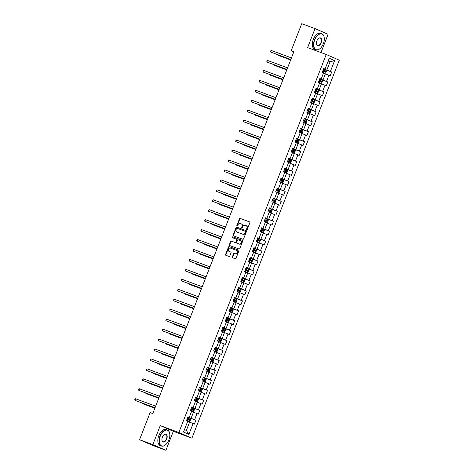 <?xml version="1.0" encoding="UTF-8"?>
<svg xmlns="http://www.w3.org/2000/svg" width="474" height="474" viewBox="0 0 474 474"><rect width="100%" height="100%" fill="white"/><g stroke="black" fill="none" stroke-linecap="round" stroke-linejoin="round"><path stroke-width="0.71" d="M246.758 229.671A0.468 0.391 -66.5 0 0 247.292 229.369L249.887 222.715A0.67 0.557 -66.5 0 0 249.632 221.903L240.217 218.425A0.67 0.557 -66.5 0 0 239.453 218.858L236.858 225.511A0.468 0.391 -66.5 0 0 237.587 225.784L237.924 224.919A2.151 1.778 -66.5 0 1 240.371 223.532L241.159 223.823A2.151 1.778 -66.5 0 1 241.236 223.852A2.151 1.778 -66.5 0 1 242.048 226.442L241.71 227.307A0.468 0.391 -66.5 0 0 242.439 227.573L242.777 226.714A2.151 1.778 -66.5 0 1 245.224 225.328L246.012 225.618A2.151 1.778 -66.5 0 1 246.089 225.648A2.151 1.778 -66.5 0 1 246.901 228.237L246.563 229.096A0.468 0.391 -66.5 0 0 246.758 229.671M232.331 256.949A0.67 0.557 -66.5 0 0 232.61 257.767L235.246 258.739A0.67 0.557 -66.5 0 0 236.011 258.306L238.89 250.918A0.67 0.557 -66.5 0 0 238.612 250.1L229.22 246.634A0.67 0.557 -66.5 0 0 228.456 247.067L225.571 254.455A0.67 0.557 -66.5 0 0 225.849 255.273L229.031 256.446A0.67 0.557 -66.5 0 0 229.801 256.013L231.034 252.855A0.67 0.557 -66.5 0 0 230.755 252.032L229.179 251.451A1.795 1.487 -66.5 0 1 229.114 251.427A1.795 1.487 -66.5 0 1 228.45 249.223A1.795 1.487 -66.5 0 1 230.483 248.103L236.668 250.385A1.795 1.487 -66.5 0 1 236.733 250.414A1.795 1.487 -66.5 0 1 237.391 252.612A1.795 1.487 -66.5 0 1 235.359 253.732L234.328 253.353A0.67 0.557 -66.5 0 0 233.564 253.786L232.331 256.949L232.681 257.104A0.67 0.557 -66.5 0 0 232.835 257.85M160.253 425.605L152.841 444.612L139.552 439.706L152.61 445.394L165.9 450.3L173.312 431.293L191.917 438.166L178.858 432.478L160.253 425.605L173.312 431.293M320.975 52.549L328.091 34.294L315.032 28.606L307.626 47.619L326.231 54.486L178.858 432.478M315.032 28.606L301.742 23.7L291.172 50.807L293.773 51.939M139.552 439.706L150.122 412.593L152.776 413.577L293.833 51.79L291.172 50.807M242.836 239.269A0.67 0.557 -66.5 0 0 243.6 238.837L246.48 231.448A0.67 0.557 -66.5 0 0 246.225 230.642L236.81 227.159A0.67 0.557 -66.5 0 0 236.046 227.597L233.167 234.98A0.67 0.557 -66.5 0 0 233.445 235.803L242.836 239.269M242.688 241.183L239.803 248.572A0.67 0.557 -66.5 0 1 239.038 249.004L229.647 245.538A0.67 0.557 -66.5 0 1 229.369 244.72L230.601 241.556A0.67 0.557 -66.5 0 1 231.365 241.124L235.175 242.528A0.67 0.557 -66.5 0 0 235.945 242.096L236.763 239.998A0.67 0.557 -66.5 0 0 236.485 239.18L232.515 237.717A0.468 0.391 -66.5 0 1 232.858 236.84L242.41 240.365A0.67 0.557 -66.5 0 0 242.41 240.365A0.67 0.557 -66.5 0 1 242.688 241.183M191.917 438.166L339.289 60.174L326.231 54.486M195.898 420.272L194.613 419.715L197 413.589L198.286 414.152L199.779 410.324L198.488 409.761L200.875 403.641L202.167 404.198L203.66 400.376L202.368 399.813L204.756 393.687L206.048 394.25L207.535 390.422L206.249 389.859L208.637 383.739L209.923 384.301L211.416 380.474L210.13 379.911L212.518 373.79L213.804 374.347L215.297 370.52L214.011 369.963L216.393 363.836L217.684 364.399L219.178 360.572L217.886 360.009L220.274 353.888L221.565 354.451L223.053 350.624L221.767 350.061L224.155 343.934L225.44 344.497L226.933 340.67L225.648 340.107L228.035 333.986L229.321 334.549L230.814 330.722L229.529 330.159L231.916 324.038L233.202 324.595L234.695 320.768L233.404 320.211L235.791 314.084L237.083 314.647L238.576 310.82L237.284 310.257L239.672 304.136L240.964 304.699L242.451 300.872L241.165 300.309L243.553 294.182L244.839 294.745L246.332 290.918L245.046 290.361L247.434 284.234L248.72 284.797L250.213 280.969L248.921 280.407L251.309 274.286L252.601 274.843L254.094 271.015L252.802 270.458L255.19 264.332L256.481 264.895L257.969 261.067L256.683 260.504L259.071 254.384L260.356 254.947L261.849 251.119L260.564 250.556L262.952 244.43L264.237 244.993L265.73 241.165L264.445 240.608L266.826 234.482L268.118 235.045L269.611 231.217L268.32 230.654L270.707 224.534L271.999 225.091L273.486 221.263L272.2 220.706L274.588 214.58L275.874 215.143L277.367 211.315L276.081 210.752L278.469 204.632L279.755 205.195L281.248 201.367L279.962 200.804L282.35 194.678L283.636 195.241L285.129 191.413L283.837 190.856L286.225 184.73L287.517 185.293L289.01 181.465L287.718 180.902L290.106 174.782L291.397 175.339L292.885 171.511L291.599 170.954L293.987 164.828L295.272 165.39L296.765 161.563L295.48 161L297.868 154.88L299.153 155.442L300.646 151.615L299.355 151.052L301.742 144.925L303.034 145.488L304.527 141.661L303.236 141.104L305.623 134.977L306.915 135.54L308.402 131.713L307.116 131.15L309.504 125.029L310.79 125.586L312.283 121.759L310.997 121.202L313.385 115.075L314.671 115.638L316.164 111.811L314.878 111.248L317.26 105.127L318.552 105.69L320.045 101.863L318.753 101.3L321.141 95.173L322.433 95.736L323.926 91.909L322.634 91.352L325.022 85.225L326.308 85.788L327.801 81.961L326.515 81.398L328.903 75.277L330.188 75.834L331.681 72.007L330.396 71.45L334.62 60.607L329.258 58.266L325.028 69.109L323.742 68.552L322.249 72.38L323.535 72.937L321.147 79.063L319.861 78.5L318.368 82.328L319.66 82.891L317.272 89.011L315.98 88.454L314.487 92.276L315.779 92.839L313.391 98.965L312.105 98.402L310.612 102.23L311.898 102.793L309.51 108.913L308.224 108.35L306.731 112.178L308.017 112.741L305.629 118.861L304.344 118.304L302.85 122.132L304.142 122.689L301.754 128.815L300.463 128.253L298.97 132.08L300.261 132.643L297.873 138.763L296.582 138.207L295.095 142.028L296.38 142.591L293.993 148.718L292.707 148.155L291.214 151.982L292.499 152.545L290.112 158.666L288.826 158.103L287.333 161.93L288.619 162.493L286.237 168.614L284.945 168.057L283.452 171.884L284.744 172.441L282.356 178.568L281.064 178.005L279.577 181.832L280.863 182.395L278.475 188.516L277.189 187.959L275.696 191.78L276.982 192.343L274.594 198.47L273.308 197.907L271.815 201.734L273.101 202.297L270.713 208.418L269.428 207.855L267.934 211.682L269.226 212.245L266.838 218.366L265.547 217.809L264.054 221.636L265.345 222.193L262.957 228.32L261.666 227.757L260.179 231.585L261.464 232.147L259.077 238.268L257.791 237.711L256.298 241.533L257.583 242.096L255.196 248.222L253.91 247.659L252.417 251.487L253.709 252.049L251.321 258.17L250.029 257.607L248.536 261.435L249.828 261.998L247.44 268.118L246.148 267.561L244.661 271.389L245.947 271.946L243.559 278.072L242.273 277.509L240.78 281.337L242.066 281.9L239.678 288.02L238.392 287.463L236.899 291.285L238.185 291.848L235.803 297.974L234.512 297.411L233.018 301.239L234.31 301.802L231.922 307.922L230.631 307.359L229.143 311.187L230.429 311.75L228.041 317.87L226.756 317.313L225.263 321.141L226.548 321.698L224.161 327.824L222.875 327.261L221.382 331.089L222.667 331.652L220.28 337.772L218.994 337.21L217.501 341.037L218.792 341.6L216.405 347.726L215.113 347.164L213.62 350.991L214.912 351.554L212.524 357.674L211.232 357.112L209.745 360.939L211.031 361.502L208.643 367.623L207.357 367.066L205.864 370.893L207.15 371.45L204.762 377.577L203.476 377.014L201.983 380.841L203.275 381.404L200.887 387.525L199.595 386.962L198.102 390.789L199.394 391.352L197.006 397.479L195.715 396.916L194.227 400.743L195.513 401.3L193.125 407.427L191.84 406.864L190.347 410.691L191.632 411.254L189.244 417.375L187.959 416.818L186.466 420.645L187.751 421.202L183.527 432.045L188.889 434.385L193.119 423.543L194.405 424.1L195.898 420.272L187.781 417.274M191.543 411.479L193.457 412.19L191.075 418.311L187.84 417.12M187.9 416.972L189.244 417.375M191.075 418.311L194.613 419.715M193.457 412.19L197 413.589M195.424 401.531L197.338 402.236L194.95 408.363L191.721 407.166M191.774 407.024L193.125 407.427M194.95 408.363L198.488 409.761M197.338 402.236L200.875 403.641M199.305 391.583L201.219 392.288L198.831 398.415L195.596 397.218M195.655 397.07L197.006 397.479M198.831 398.415L202.368 399.813M201.219 392.288L204.756 393.687M203.18 381.629L205.1 382.34L202.712 388.461L199.477 387.27M199.536 387.122L200.887 387.525M202.712 388.461L206.249 389.859M205.1 382.34L208.637 383.739M207.061 371.681L208.981 372.386L206.593 378.513L203.358 377.316M203.417 377.168L204.762 377.577M206.593 378.513L210.13 379.911M208.981 372.386L212.518 373.79M210.942 361.733L212.856 362.438L210.468 368.559L207.239 367.368M207.292 367.22L208.643 367.623M210.468 368.559L214.011 369.963M212.856 362.438L216.393 363.836M214.823 351.779L216.737 352.484L214.349 358.611L211.12 357.414M211.173 357.272L212.524 357.674M214.349 358.611L217.886 360.009M216.737 352.484L220.274 353.888M218.704 341.831L220.617 342.536L218.23 348.663L214.995 347.466M215.054 347.318L216.405 347.726M218.23 348.663L221.767 350.061M220.617 342.536L224.155 343.934M222.579 331.877L224.498 332.588L222.11 338.709L218.875 337.518M218.935 337.37L220.28 337.772M222.11 338.709L225.648 340.107M224.498 332.588L228.035 333.986M226.459 321.929L228.373 322.634L225.985 328.76L222.756 327.564M222.816 327.416L224.161 327.824M225.985 328.76L229.529 330.159M228.373 322.634L231.916 324.038M230.34 311.981L232.254 312.686L229.866 318.806L226.637 317.616M226.691 317.467L228.041 317.87M229.866 318.806L233.404 320.211M232.254 312.686L235.791 314.084M234.221 302.027L236.135 302.738L233.747 308.858L230.512 307.662M230.571 307.519L231.922 307.922M233.747 308.858L237.284 310.257M236.135 302.738L239.672 304.136M238.096 292.079L240.016 292.784L237.628 298.91L234.393 297.713M234.452 297.565L235.803 297.974M237.628 298.91L241.165 300.309M240.016 292.784L243.553 294.182M241.977 282.125L243.891 282.836L241.509 288.956L238.274 287.765M238.333 287.617L239.678 288.02M241.509 288.956L245.046 290.361M243.891 282.836L247.434 284.234M245.858 272.177L247.772 272.882L245.384 279.008L242.155 277.811M242.208 277.663L243.559 278.072M245.384 279.008L248.921 280.407M247.772 272.882L251.309 274.286M249.739 262.229L251.653 262.934L249.265 269.054L246.03 267.863M246.089 267.715L247.44 268.118M249.265 269.054L252.802 270.458M251.653 262.934L255.19 264.332M253.614 252.275L255.533 252.986L253.146 259.106L249.911 257.909M249.97 257.767L251.321 258.17M253.146 259.106L256.683 260.504M255.533 252.986L259.071 254.384M257.495 242.327L259.414 243.032L257.026 249.158L253.791 247.961M253.851 247.813L255.196 248.222M257.026 249.158L260.564 250.556M259.414 243.032L262.952 244.43M261.375 232.373L263.289 233.084L260.901 239.204L257.672 238.013M257.726 237.865L259.077 238.268M260.901 239.204L264.445 240.608M263.289 233.084L266.826 234.482M265.256 222.424L267.17 223.13L264.782 229.256L261.553 228.059M261.607 227.911L262.957 228.32M264.782 229.256L268.32 230.654M267.17 223.13L270.707 224.534M269.137 212.476L271.051 213.182L268.663 219.302L265.428 218.111M265.487 217.963L266.838 218.366M268.663 219.302L272.2 220.706M271.051 213.182L274.588 214.58M273.012 202.522L274.932 203.233L272.544 209.354L269.309 208.163M269.368 208.015L270.713 208.418M272.544 209.354L276.081 210.752M274.932 203.233L278.469 204.632M276.893 192.574L278.807 193.279L276.419 199.406L273.19 198.209M273.249 198.061L274.594 198.47M276.419 199.406L279.962 200.804M278.807 193.279L282.35 194.678M280.774 182.62L282.688 183.331L280.3 189.452L277.071 188.261M277.124 188.113L278.475 188.516M280.3 189.452L283.837 190.856M282.688 183.331L286.225 184.73M284.655 172.672L286.569 173.377L284.181 179.504L280.946 178.307M281.005 178.165L282.356 178.568M284.181 179.504L287.718 180.902M286.569 173.377L290.106 174.782M288.53 162.724L290.449 163.429L288.062 169.55L284.827 168.359M284.886 168.211L286.237 168.614M288.062 169.55L291.599 170.954M290.449 163.429L293.987 164.828M292.411 152.77L294.324 153.481L291.943 159.602L288.707 158.411M288.767 158.263L290.112 158.666M291.943 159.602L295.48 161M294.324 153.481L297.868 154.88M296.291 142.822L298.205 143.527L295.817 149.654L292.588 148.457M292.642 148.309L293.993 148.718M295.817 149.654L299.355 151.052M298.205 143.527L301.742 144.925M300.172 132.868L302.086 133.579L299.698 139.7L296.463 138.509M296.523 138.361L297.873 138.763M299.698 139.7L303.236 141.104M302.086 133.579L305.623 134.977M304.047 122.92L305.967 123.625L303.579 129.752L300.344 128.555M300.403 128.413L301.754 128.815M303.579 129.752L307.116 131.15M305.967 123.625L309.504 125.029M307.928 112.972L309.848 113.677L307.46 119.798L304.225 118.607M304.284 118.459L305.629 118.861M307.46 119.798L310.997 121.202M309.848 113.677L313.385 115.075M311.809 103.018L313.723 103.729L311.335 109.85L308.106 108.659M308.159 108.51L309.51 108.913M311.335 109.85L314.878 111.248M313.723 103.729L317.26 105.127M315.69 93.07L317.604 93.775L315.216 99.901L311.987 98.705M312.04 98.556L313.391 98.965M315.216 99.901L318.753 101.3M317.604 93.775L321.141 95.173M319.571 83.116L321.485 83.827L319.097 89.947L315.862 88.757M315.921 88.608L317.272 89.011M319.097 89.947L322.634 91.352M321.485 83.827L325.022 85.225M323.446 73.168L325.365 73.873L322.978 79.999L319.743 78.803M319.802 78.66L321.147 79.063M322.978 79.999L326.515 81.398M325.365 73.873L328.903 75.277M328.174 61.051L330.088 61.756L326.853 70.045L323.624 68.854M323.683 68.706L325.028 69.109M326.853 70.045L330.396 71.45M328.215 60.939L330.088 61.756L334.62 60.607M152.841 444.612L165.9 450.3M184.475 429.616L186.347 430.433L189.582 422.138L187.663 421.433M186.347 430.433L188.889 434.385M189.582 422.138L193.119 423.543M323.564 69.008L331.681 72.007M319.683 78.962L327.801 81.961M315.803 88.911L323.926 91.909M311.922 98.865L320.045 101.863M308.047 108.813L316.164 111.811M304.166 118.761L312.283 121.759M300.285 128.715L308.402 131.713M296.404 138.663L304.527 141.661M292.523 148.611L300.646 151.615M288.648 158.565L296.765 161.563M284.767 168.513L292.885 171.511M280.886 178.467L289.01 181.465M277.006 188.415L285.129 191.413M273.131 198.363L281.248 201.367M269.25 208.317L277.367 211.315M265.369 218.265L273.486 221.263M261.488 228.219L269.611 231.217M257.607 238.167L265.73 241.165M253.732 248.115L261.849 251.119M249.851 258.069L257.969 261.067M245.97 268.017L254.094 271.015M242.09 277.971L250.213 280.969M238.215 287.919L246.332 290.918M234.334 297.868L242.451 300.872M230.453 307.822L238.576 310.82M226.572 317.77L234.695 320.768M222.697 327.724L230.814 330.722M218.816 337.672L226.933 340.67M214.935 347.62L223.053 350.624M211.054 357.574L219.178 360.572M207.174 367.522L215.297 370.52M203.299 377.476L211.416 380.474M199.418 387.424L207.535 390.422M195.537 397.372L203.66 400.376M191.656 407.326L199.779 410.324M246.942 229.683A0.468 0.391 -66.5 0 1 246.913 229.25L247.25 228.391A2.151 1.778 -66.5 0 0 246.439 225.802A2.151 1.778 -66.5 0 0 246.362 225.772L246.166 225.683M241.307 223.888L241.509 223.977A2.151 1.778 -66.5 0 1 241.586 224.006A2.151 1.778 -66.5 0 1 242.398 226.596L242.06 227.461A0.468 0.391 -66.5 0 0 242.09 227.893M249.733 221.962L240.567 218.579A0.67 0.557 -66.5 0 0 239.803 219.012L237.207 225.665A0.468 0.391 -66.5 0 0 237.237 226.098M246.326 230.702L237.166 227.313A0.67 0.557 -66.5 0 0 236.396 227.745L233.516 235.134A0.67 0.557 -66.5 0 0 233.67 235.886M245.485 231.869A0.468 0.391 -66.5 0 0 245.289 231.294L237.041 228.249A0.468 0.391 -66.5 0 0 236.508 228.551L236.153 229.463A2.151 1.778 -66.5 0 0 236.964 232.047A2.151 1.778 -66.5 0 0 237.041 232.082L242.676 234.162A2.151 1.778 -66.5 0 0 245.129 232.775L245.485 231.869L245.834 232.023A0.468 0.391 -66.5 0 0 245.639 231.448L245.319 231.312M237.243 232.165A2.151 1.778 -66.5 0 0 237.314 232.201A2.151 1.778 -66.5 0 0 237.397 232.236L237.041 232.082M245.834 232.023L245.479 232.93A2.151 1.778 -66.5 0 1 243.032 234.316L237.397 232.236M236.532 239.198L236.834 239.334A0.67 0.557 -66.5 0 1 237.113 240.152L236.295 242.25A0.67 0.557 -66.5 0 1 235.531 242.682L231.721 241.278A0.67 0.557 -66.5 0 0 230.957 241.71L229.724 244.874A0.67 0.557 -66.5 0 0 229.878 245.621M242.534 240.437L233.214 236.994A0.468 0.391 -66.5 0 0 232.77 237.806M239.127 243.992A1.795 1.487 -66.5 0 0 241.165 242.872A1.795 1.487 -66.5 0 0 240.502 240.668A1.795 1.487 -66.5 0 0 240.437 240.638L238.256 239.838A0.67 0.557 -66.5 0 0 237.492 240.271L236.674 242.368A0.67 0.557 -66.5 0 0 236.953 243.186L239.483 244.146A1.795 1.487 -66.5 0 0 241.515 243.026A1.795 1.487 -66.5 0 0 240.851 240.822A1.795 1.487 -66.5 0 0 240.786 240.792L240.567 240.697M237.255 243.316A0.67 0.557 -66.5 0 0 237.302 243.34L236.953 243.186M239.483 244.146L237.302 243.34M236.793 250.444L237.018 250.539A1.795 1.487 -66.5 0 1 237.083 250.562A1.795 1.487 -66.5 0 1 237.747 252.766A1.795 1.487 -66.5 0 1 235.714 253.886L234.683 253.507A0.67 0.557 -66.5 0 0 233.919 253.94L232.681 257.104M229.398 251.546A1.795 1.487 -66.5 0 0 229.463 251.581A1.795 1.487 -66.5 0 0 229.529 251.605L229.179 251.451M230.879 252.103L229.529 251.605M238.736 250.171L229.57 246.788A0.67 0.557 -66.5 0 0 228.806 247.221L225.926 254.609A0.67 0.557 -66.5 0 0 226.08 255.356M322.421 72.451L324.731 73.334L325.668 73.014L326.408 71.1L325.952 70.152L323.499 69.174M324.708 73.34L322.255 72.362M277.93 54.794L277.794 55.15L278.676 55.535L290.651 59.955M322.729 71.153L324.85 71.989L325.152 71.224L323.025 70.383M323.019 70.407L324.388 70.94L324.086 71.71M277.61 54.67L277.794 55.15L290.669 59.908M290.829 59.499L270.731 52.075L271.353 50.481L291.451 57.905M290.811 59.546L270.731 52.075L270.743 50.819L271.353 50.481M323.345 43.703A8.354 4.693 110.3 0 0 324.151 37.173A8.354 4.693 110.3 0 0 320.009 33.974A8.354 4.693 110.3 0 0 314.73 39.952A8.354 4.693 110.3 0 0 314.576 48.283A8.354 4.693 110.3 0 0 319.897 48.692A8.354 4.693 110.3 0 0 323.345 43.703M319.832 48.745A8.562 4.805 -69.7 0 1 319.76 48.798A8.562 4.805 -69.7 0 1 315.915 49.8A8.562 4.805 -69.7 0 1 314.469 39.852A8.562 4.805 -69.7 0 1 321.846 33.743A8.562 4.805 -69.7 0 1 324.115 37.002A8.562 4.805 -69.7 0 1 324.133 37.091M321.188 42.767A4.177 2.346 -69.7 0 1 318.552 45.759A4.177 2.346 -69.7 0 1 316.484 44.159A4.177 2.346 -69.7 0 1 316.887 40.894A4.177 2.346 -69.7 0 1 318.611 38.4A4.177 2.346 -69.7 0 1 321.271 38.601A4.177 2.346 -69.7 0 1 321.188 42.767M316.466 44.07A3.97 2.228 110.3 0 0 317.503 45.498A3.97 2.228 110.3 0 0 320.928 42.66A3.97 2.228 110.3 0 0 320.252 38.044A3.97 2.228 110.3 0 0 318.54 38.453M315.915 49.8L314.742 49.367A8.562 4.805 -69.7 0 1 313.296 39.419A8.562 4.805 -69.7 0 1 320.673 33.31L321.846 33.743M168.863 439.937A8.354 4.693 110.3 0 0 169.668 433.408A8.354 4.693 110.3 0 0 165.527 430.202A8.354 4.693 110.3 0 0 160.248 436.187A8.354 4.693 110.3 0 0 160.094 444.517A8.354 4.693 110.3 0 0 165.414 444.92A8.354 4.693 110.3 0 0 168.863 439.937M165.343 444.973A8.562 4.805 -69.7 0 1 165.278 445.033A8.562 4.805 -69.7 0 1 161.427 446.034A8.562 4.805 -69.7 0 1 159.981 436.08A8.562 4.805 -69.7 0 1 167.358 429.971A8.562 4.805 -69.7 0 1 169.633 433.23A8.562 4.805 -69.7 0 1 169.651 433.319M166.706 439.001A4.177 2.346 -69.7 0 1 164.069 441.987A4.177 2.346 -69.7 0 1 161.995 440.387A4.177 2.346 -69.7 0 1 162.398 437.123A4.177 2.346 -69.7 0 1 164.123 434.628A4.177 2.346 -69.7 0 1 166.783 434.836A4.177 2.346 -69.7 0 1 166.706 439.001M161.984 440.299A3.97 2.228 110.3 0 0 163.02 441.727A3.97 2.228 110.3 0 0 166.439 438.894A3.97 2.228 110.3 0 0 165.77 434.273A3.97 2.228 110.3 0 0 164.057 434.688M161.427 446.034L160.259 445.601A8.562 4.805 -69.7 0 1 158.814 435.647A8.562 4.805 -69.7 0 1 166.19 429.539L167.358 429.971M318.54 82.405L320.833 83.294L321.787 82.962L322.533 81.048L322.071 80.1L319.618 79.122M320.833 83.294L318.374 82.316M274.055 64.742L273.913 65.098L274.796 65.483L286.77 69.909M318.848 81.101L320.981 81.943L321.271 81.172L319.144 80.337M319.138 80.361L320.507 80.894L320.211 81.658M273.729 64.624L273.913 65.098L286.788 69.856M314.659 92.353L316.976 93.236L317.906 92.91L318.652 90.996L318.196 90.054L315.737 89.076M316.952 93.242L314.493 92.264M270.174 74.691L270.032 75.052L270.915 75.437L282.889 79.857M314.967 91.049L317.106 91.897L317.39 91.127L315.269 90.285L316.626 90.842L316.33 91.606M269.848 74.572L270.032 75.052L282.913 79.804M286.948 69.447L266.856 62.029L267.478 60.429L287.57 67.853M286.93 69.5L266.856 62.029L266.862 60.767L267.478 60.429M283.067 79.395L262.975 71.977L263.597 70.383L283.689 77.801M283.049 79.448L262.975 71.977L262.981 70.721L263.597 70.383M310.778 102.301L313.095 103.184L314.025 102.864L314.772 100.95L314.327 100.026L311.862 99.025M313.071 103.19L310.618 102.212M266.293 84.645L266.151 85L267.034 85.385L279.008 89.805M311.086 101.003L313.225 101.845L313.51 101.075L311.388 100.239L312.745 100.796L312.449 101.56M314.327 100.026L313.095 103.184M265.967 84.526L266.151 85L279.032 89.758M306.903 112.255L309.214 113.138L310.144 112.812L310.891 110.898L310.446 109.98L307.981 108.973M309.19 113.144L306.737 112.166M262.412 94.593L262.276 94.954L263.159 95.333L275.133 99.759M307.211 110.952L309.344 111.793L309.635 111.029L307.507 110.187M307.502 110.211L308.87 110.744L308.568 111.508M310.446 109.98L309.214 113.138M262.086 94.474L262.276 94.954L275.151 99.706M303.022 122.203L305.339 123.086L306.269 122.766L307.016 120.852L306.554 119.904L304.101 118.927M305.315 123.092L302.856 122.114M258.531 104.547L258.395 104.902L259.278 105.287L271.252 109.707M303.33 120.906L305.457 121.741L305.754 120.977L303.627 120.135M303.621 120.159L304.989 120.692L304.687 121.463M258.212 104.422L258.395 104.902L271.27 109.66M279.192 89.349L259.094 81.925L259.716 80.331L279.814 87.755M279.168 89.396L259.094 81.925L259.106 80.669L259.716 80.331M275.311 99.297L255.213 91.879L255.836 90.285L275.933 97.703M275.293 99.35L255.213 91.879L254.976 91.257L255.836 90.285M271.43 109.251L251.339 101.827L251.961 100.233L272.052 107.657M271.412 109.298L251.339 101.827L251.344 100.571L251.961 100.233M299.141 132.157L301.434 133.046L302.388 132.714L303.135 130.8L302.679 129.852L300.22 128.875M301.434 133.046L298.976 132.068M254.657 114.495L254.514 114.85L255.397 115.235L267.372 119.661M299.45 130.854L301.583 131.695L301.873 130.925L299.746 130.089M299.74 130.113L301.108 130.646L300.812 131.411M254.331 114.376L254.514 114.85L267.389 119.608M267.549 119.199L247.458 111.775L248.08 110.181L268.171 117.605M267.532 119.252L247.458 111.775L247.464 110.519L248.08 110.181M295.261 142.105L297.577 142.988L298.507 142.662L299.254 140.748L298.798 139.806L296.339 138.829M297.553 142.994L295.101 142.016M250.776 124.443L250.633 124.804L251.516 125.189L263.491 129.609M295.569 140.802L297.708 141.649L297.992 140.879L295.871 140.037M295.859 140.061L297.228 140.594L296.931 141.359M250.45 124.324L250.633 124.804L263.514 129.556M263.674 129.147L243.577 121.729L244.199 120.135L264.291 127.553M263.651 129.201L243.577 121.729L243.589 120.473L244.199 120.135M293.673 152.942L292.274 152.379L293.673 152.942L294.627 152.616L295.373 150.702L294.917 149.754L292.464 148.777M246.895 134.397L246.758 134.752L247.641 135.137L259.616 139.557M291.694 150.756L293.827 151.597L294.117 150.827L291.99 149.991M291.978 150.009L293.353 150.548L293.05 151.313M246.569 134.278L246.758 134.752L259.634 139.51M259.793 139.101L239.696 131.677L240.318 130.083L260.416 137.507M259.77 139.149L239.696 131.677L239.708 130.421L240.318 130.083M287.505 162.007L289.821 162.89L290.752 162.564L291.498 160.65L291.036 159.708L288.583 158.725M289.792 162.896L287.339 161.918M243.014 144.345L242.878 144.706L243.76 145.085L255.735 149.511M287.813 160.704L289.946 161.545L290.236 160.781L288.109 159.939M288.103 159.963L289.472 160.496L289.17 161.261M242.694 144.226L242.878 144.706L255.753 149.458M255.913 149.049L235.821 141.631L236.437 140.037L256.535 147.455M255.895 149.103L235.821 141.631L235.578 141.009L236.437 140.037M283.624 171.955L285.941 172.838L286.871 172.518L287.617 170.604L287.161 169.656L284.702 168.679M285.917 172.844L283.458 171.866M239.139 154.299L238.997 154.654L239.88 155.039L251.854 159.46M283.932 170.658L286.065 171.499L286.355 170.729L284.228 169.888L285.591 170.444L285.295 171.215M238.813 154.174L238.997 154.654L251.872 159.412M252.032 159.003L231.94 151.579L232.562 149.985L252.654 157.404M252.014 159.051L231.94 151.579L231.946 150.323L232.562 149.985M279.743 181.909L282.036 182.798L282.99 182.466L283.736 180.553L283.28 179.605L280.821 178.627M282.036 182.798L279.583 181.82M235.258 164.247L235.116 164.602L235.999 164.988L247.973 169.414M280.051 180.606L282.178 181.447L282.474 180.677L280.353 179.842L281.71 180.398L281.414 181.163M234.932 164.128L235.116 164.602L247.997 169.36M248.151 168.951L228.059 161.527L228.681 159.934L248.773 167.358M248.133 169.005L228.059 161.527L228.071 160.271L228.681 159.934M275.868 191.857L278.179 192.74L279.109 192.414L279.856 190.501L279.399 189.559L276.946 188.581M278.155 192.746L275.702 191.769M231.377 174.195L231.241 174.556L232.118 174.942L244.092 179.362M276.17 190.554L278.309 191.401L278.599 190.631L276.472 189.79M276.461 189.813L277.829 190.347L277.533 191.111M231.051 174.077L231.241 174.556L244.116 179.308M244.276 178.899L224.178 171.481L224.8 169.888L244.898 177.306M244.252 178.953L224.178 171.481L224.19 170.225L224.8 169.888M271.987 201.806L274.298 202.688L275.234 202.368L275.975 200.455L275.518 199.507L273.065 198.529M274.274 202.694L271.821 201.717M227.496 184.149L227.36 184.505L228.243 184.89L240.217 189.31M272.295 200.508L274.416 201.343L274.719 200.579L272.591 199.744M272.586 199.761L273.954 200.301L273.652 201.065M227.176 184.031L227.36 184.505L240.235 189.262M240.395 188.853L220.297 181.429L220.92 179.836L241.017 187.26M240.377 188.901L220.297 181.429L220.309 180.173L220.92 179.836M268.106 211.76L270.399 212.648L271.353 212.316L272.1 210.403L271.638 209.461L269.185 208.477M270.399 212.648L267.94 211.671M223.621 194.097L223.479 194.459L224.362 194.838L236.336 199.264M268.414 210.456L270.547 211.297L270.838 210.533L268.711 209.692M268.705 209.715L270.073 210.249L269.777 211.013M223.295 193.979L223.479 194.459L236.354 199.21M236.514 198.802L216.422 191.383L217.045 189.79L237.136 197.208M236.496 198.855L216.422 191.383L216.18 190.761L217.045 189.79M264.225 221.708L266.542 222.59L267.472 222.27L268.219 220.357L267.763 219.409L265.304 218.431M266.518 222.596L264.059 221.619M219.74 204.051L219.598 204.407L220.481 204.792L232.456 209.212M264.533 220.41L266.661 221.245L266.957 220.481L264.836 219.64M264.824 219.663L266.192 220.197L265.896 220.967M219.415 203.927L219.598 204.407L232.479 209.164M232.633 208.756L212.542 201.332L213.164 199.738L233.255 207.156M232.616 208.803L212.542 201.332L212.548 200.075L213.164 199.738M262.637 232.55L261.239 231.982L262.637 232.55L263.591 232.219L264.338 230.305L263.882 229.357L261.429 228.379M215.86 213.999L215.717 214.355L216.6 214.74L228.575 219.166M260.653 230.358L262.78 231.199L263.076 230.429L260.955 229.594M260.943 229.612L262.312 230.151L262.015 230.915M215.534 213.881L215.717 214.355L228.598 219.112M228.758 218.704L208.661 211.28L209.283 209.686L229.38 217.11M228.735 218.757L208.661 211.28L208.673 210.023L209.283 209.686M256.47 241.61L258.78 242.492L259.711 242.167L260.457 240.253L260.001 239.311L257.548 238.333M258.757 242.498L256.304 241.521M211.979 223.947L211.842 224.309L212.725 224.694L224.7 229.114M256.778 240.306L258.899 241.148L259.201 240.383L257.074 239.542M257.068 239.566L258.437 240.099L258.134 240.863M211.653 223.829L211.842 224.309L224.717 229.061M224.877 228.652L204.78 221.234L205.402 219.64L225.5 227.058M224.86 228.705L204.78 221.234L204.792 219.977L205.402 219.64M252.589 251.558L254.882 252.446L255.836 252.121L256.582 250.207L256.12 249.259L253.667 248.281M256.132 249.283L254.905 252.441L252.423 251.469M208.098 233.901L207.962 234.257L208.844 234.642L220.819 239.062M253.187 249.514L254.254 249.928L253.193 249.496M252.897 250.26L255.03 251.102M255.024 251.096L255.32 250.331L254.248 249.905L254.556 250.053L254.254 250.817M207.778 233.783L207.962 234.257L220.837 239.014M220.997 238.606L200.905 231.182L201.527 229.588L221.619 237.012M220.979 238.653L200.905 231.182L200.911 229.926L201.527 229.588M248.708 261.512L251.001 262.4L251.955 262.069L252.701 260.155L252.245 259.213L249.786 258.229M252.257 259.237L251.024 262.389L248.542 261.423M204.223 243.849L204.081 244.205L204.964 244.59L216.938 249.016M249.016 260.208L251.143 261.05L251.439 260.285L249.312 259.444M249.306 259.468L250.675 260.001L250.379 260.765M203.897 243.731L204.081 244.205L216.956 248.963M217.116 248.554L197.024 241.136L197.646 239.542L217.738 246.96M217.098 248.607L197.024 241.136L196.781 240.514L197.646 239.542M244.827 271.46L247.12 272.349L248.074 272.017L248.82 270.109L248.376 269.185L245.905 268.183M248.376 269.185L247.144 272.343L244.667 271.371M200.342 253.803L200.2 254.159L201.083 254.544L213.057 258.964M245.135 270.162L247.262 270.998L247.558 270.233L245.437 269.392M245.425 269.416L246.794 269.949L246.498 270.713M200.016 253.679L200.2 254.159L213.081 258.917M213.241 258.508L193.143 251.084L193.765 249.49L213.857 256.908M213.217 258.555L193.143 251.084L193.155 249.828L193.765 249.49M240.952 281.414L243.239 282.303L244.193 281.971L244.94 280.057L244.483 279.109L242.03 278.131M244.495 279.133L243.263 282.291L240.786 281.319M196.461 263.751L196.325 264.107L197.208 264.492L209.182 268.918M241.26 280.11L243.381 280.952L243.683 280.181L241.556 279.346M241.544 279.364L242.919 279.903L242.617 280.667M196.135 263.633L196.325 264.107L209.2 268.865M209.36 268.456L189.262 261.032L189.884 259.438L209.982 266.862M209.336 268.509L189.262 261.032L189.274 259.776L189.884 259.438M237.071 291.362L239.388 292.245L240.318 291.919L241.065 290.005L240.602 289.063L238.149 288.085M239.358 292.251L236.905 291.273M192.58 273.699L192.444 274.061L193.327 274.446L205.301 278.866M237.379 290.058L239.5 290.9L239.803 290.135L237.675 289.294M237.67 289.318L239.038 289.851L238.736 290.615M192.26 273.581L192.444 274.061L205.319 278.813M205.479 278.404L185.387 270.986L186.004 269.392L206.101 276.81M205.461 278.457L185.387 270.986L185.144 270.364L186.004 269.392M233.19 301.31L235.507 302.193L236.437 301.873L237.184 299.959L236.727 299.011L234.269 298.033M235.483 302.199L233.024 301.221M188.705 283.653L188.563 284.009L189.446 284.394L201.42 288.814M233.498 300.012L235.631 300.854L235.922 300.083L233.795 299.248M233.789 299.266L235.157 299.799L234.861 300.569M188.379 283.535L188.563 284.009L201.438 288.767M201.598 288.358L181.506 280.934L182.129 279.34L202.22 286.764M201.58 288.405L181.506 280.934L181.512 279.678L182.129 279.34M229.309 311.264L231.602 312.153L232.556 311.821L233.303 309.907L232.847 308.965L230.388 307.981M231.602 312.153L229.149 311.175M184.824 293.602L184.682 293.957L185.565 294.342L197.54 298.768M229.617 309.96L231.756 310.802L232.041 310.037L229.92 309.196M229.908 309.22L231.276 309.753L230.98 310.517M184.499 293.483L184.682 293.957L197.563 298.715M197.717 298.306L177.626 290.888L178.248 289.294L198.339 296.712M197.699 298.359L177.626 290.888L177.389 290.266L178.248 289.294M225.434 321.212L227.745 322.095L228.675 321.769L229.422 319.861L228.966 318.913L226.513 317.936M227.721 322.101L225.269 321.123M180.944 303.556L180.807 303.911L181.684 304.296L193.659 308.716M225.737 319.914L227.876 320.756L228.166 319.986L226.039 319.144M226.027 319.168L227.396 319.701L227.099 320.465M180.618 303.431L180.807 303.911L193.682 308.669M193.842 308.26L173.745 300.836L174.367 299.242L194.464 306.66M193.819 308.307L173.745 300.836L173.757 299.58L174.367 299.242M221.554 331.166L223.841 332.055L224.8 331.723L225.541 329.809L225.085 328.861L222.632 327.884M223.841 332.055L221.388 331.071M177.063 313.504L176.926 313.859L177.809 314.244L189.784 318.67M221.862 329.863L223.983 330.704L224.285 329.934L222.158 329.098L223.521 329.655L223.218 330.419M176.743 313.385L176.926 313.859L189.801 318.617M189.961 318.208L169.864 310.784L170.486 309.19L190.584 316.614M189.944 318.261L169.864 310.784L169.876 309.528L170.486 309.19M217.673 341.114L219.989 341.997L220.92 341.671L221.666 339.757L221.204 338.815L218.751 337.838M219.966 342.003L217.507 341.025M173.188 323.452L173.046 323.813L173.928 324.198L185.903 328.618M217.981 339.811L220.114 340.658L220.404 339.888L218.277 339.046L219.64 339.603L219.344 340.368M172.862 323.333L173.046 323.813L185.921 328.565M186.081 328.156L165.989 320.738L166.611 319.144L186.703 326.562M186.063 328.209L165.989 320.738L165.746 320.116L166.611 319.144M213.792 351.062L216.108 351.945L217.039 351.625L217.785 349.711L217.341 348.787L214.87 347.786M216.085 351.951L213.626 350.973M169.307 333.406L169.165 333.761L170.048 334.146L182.022 338.566M214.1 349.765L216.239 350.606L216.523 349.836L214.402 349L215.759 349.551L215.463 350.322M217.341 348.787L216.108 351.945M168.981 333.287L169.165 333.761L182.046 338.519M182.2 338.11L162.108 330.686L162.73 329.092L182.822 336.516M182.182 338.158L162.108 330.686L162.114 329.43L162.73 329.092M209.911 361.016L212.204 361.905L213.158 361.573L213.904 359.659L213.46 358.741L210.995 357.734M212.204 361.905L209.751 360.927M165.426 343.354L165.284 343.709L166.167 344.094L178.141 348.52M210.219 359.713L212.358 360.554L212.642 359.79L210.521 358.948M210.509 358.972L211.878 359.505L211.582 360.27M213.46 358.741L212.228 361.893M165.1 343.235L165.284 343.709L178.165 348.467M178.325 348.058L158.227 340.64L158.849 339.046L178.947 346.464M178.301 348.112L158.227 340.64L157.99 340.018L158.849 339.046M206.036 370.964L208.347 371.847L209.277 371.521L210.023 369.613L209.567 368.665L207.114 367.688M208.323 371.853L205.87 370.875M161.545 353.308L161.409 353.663L162.292 354.048L174.266 358.468M206.344 369.667L208.465 370.502L208.767 369.738L206.64 368.896M206.634 368.92L208.003 369.453L207.701 370.218M161.219 353.183L161.409 353.663L174.284 358.415M174.444 358.012L154.346 350.588L154.968 348.994L175.066 356.412M174.426 358.06L154.346 350.588L154.358 349.332L154.968 348.994M202.155 380.918L204.448 381.807L205.402 381.475L206.149 379.561L205.686 378.613L203.233 377.636M204.448 381.807L201.989 380.823M157.664 363.256L157.528 363.611L158.411 363.996L170.385 368.422M202.463 379.615L204.596 380.456L204.887 379.686L202.759 378.85M202.754 378.868L204.122 379.407L203.82 380.172M157.344 363.137L157.528 363.611L170.403 368.369M170.563 367.96L150.471 360.536L151.093 358.942L171.185 366.366M170.545 368.014L150.471 360.536L150.477 359.28L151.093 358.942M198.274 390.866L200.591 391.749L201.521 391.423L202.268 389.51L201.811 388.567L199.353 387.59M200.567 391.755L198.108 390.777M153.789 373.204L153.647 373.565L154.53 373.95L166.504 378.371M198.582 389.563L200.715 390.41L201.006 389.64L198.879 388.799M198.873 388.822L200.241 389.355L199.945 390.12M153.463 373.085L153.647 373.565L166.522 378.317M166.682 377.908L146.59 370.49L147.213 368.896L167.304 376.315M166.664 377.962L146.59 370.49L146.347 369.868L147.213 368.896M196.686 401.703L195.288 401.14L196.686 401.703L197.64 401.377L198.387 399.464L197.931 398.516L195.472 397.538M149.908 383.158L149.766 383.513L150.649 383.899L162.623 388.319M194.701 399.517L196.84 400.358L197.125 399.588L195.004 398.752M194.992 398.77L196.36 399.304L196.064 400.074M149.583 383.039L149.766 383.513L162.647 388.271M162.807 387.862L142.71 380.438L143.332 378.844L163.423 386.269M162.783 387.91L142.71 380.438L142.721 379.182L143.332 378.844M190.518 410.768L192.805 411.657L193.759 411.325L194.506 409.412L194.05 408.469L191.597 407.486M192.805 411.657L190.352 410.68M146.028 393.106L145.891 393.461L146.774 393.847L158.749 398.273M190.826 409.465L192.959 410.306L193.25 409.542L191.123 408.701M191.111 408.724L192.485 409.258L192.183 410.022M145.702 392.987L145.891 393.461L158.766 398.219M158.926 397.81L138.829 390.392L139.451 388.793L159.548 396.217M158.903 397.864L138.829 390.392L138.592 389.77L139.451 388.793M186.638 420.716L188.954 421.599L189.884 421.273L190.631 419.36L190.169 418.418L187.716 417.44M188.925 421.605L186.472 420.628M142.147 403.06L142.01 403.415L142.893 403.801L154.868 408.221M186.946 419.419L189.079 420.26L189.369 419.49L187.242 418.649L188.605 419.206L188.302 419.97M141.827 402.936L142.01 403.415L154.885 408.167M155.045 407.764L134.954 400.34L135.57 398.747L155.668 406.165M155.028 407.812L134.954 400.34L134.711 399.724L135.57 398.747M247.25 228.391L246.901 228.237M242.06 227.461L241.71 227.307M242.398 226.596L242.048 226.442M237.207 225.665L236.858 225.511M239.803 219.012L239.453 218.858M240.567 218.579L240.217 218.425M246.913 229.25L246.563 229.096M233.516 235.134L233.167 234.98M236.396 227.745L236.046 227.597M237.166 227.313L236.81 227.159M243.032 234.316L242.676 234.162M245.479 232.93L245.129 232.775M229.724 244.874L229.369 244.72M230.957 241.71L230.601 241.556M231.721 241.278L231.365 241.124M235.531 242.682L235.175 242.528M236.295 242.25L235.945 242.096M237.113 240.152L236.763 239.998M233.214 236.994L232.858 236.84M233.919 253.94L233.564 253.786M234.683 253.507L234.328 253.353M235.714 253.886L235.359 253.732M225.926 254.609L225.571 254.455M228.806 247.221L228.456 247.067M229.57 246.788L229.22 246.634M324.731 73.334L325.964 70.176M324.08 70.798L324.554 69.583M323.309 72.771L323.783 71.562M324.388 70.94L325.152 71.224M320.857 83.282L322.083 80.124M320.199 80.746L320.673 79.537M319.429 82.725L319.903 81.51M320.507 80.894L321.271 81.172M316.976 93.236L318.208 90.078M316.324 90.7L316.792 89.485M315.554 92.673L316.022 91.464M316.626 90.842L317.39 91.127M312.443 100.648L312.917 99.433M311.673 102.627L312.147 101.412M312.745 100.796L313.51 101.075M308.562 110.596L309.036 109.387M307.792 112.575L308.266 111.366M308.87 110.744L309.635 111.029M305.339 123.086L306.565 119.928M304.681 120.55L305.155 119.335M303.911 122.523L304.385 121.314M304.989 120.692L305.754 120.977M301.458 133.034L302.69 129.876M300.806 130.498L301.274 129.289M300.03 132.477L300.504 131.262M301.108 130.646L301.873 130.925M297.577 142.988L298.81 139.83M296.925 140.452L297.399 139.238M296.155 142.425L296.623 141.216M297.228 140.594L297.992 140.879M293.696 152.936L294.929 149.778M293.045 150.4L293.519 149.186M292.274 152.379L292.748 151.165M293.353 150.548L294.117 150.827M289.821 162.89L291.048 159.732M289.164 160.348L289.638 159.14M288.393 162.327L288.867 161.119M289.472 160.496L290.236 160.781M285.941 172.838L287.173 169.68M285.289 170.302L285.757 169.088M284.513 172.275L284.987 171.067M285.591 170.444L286.355 170.729M282.06 182.786L283.292 179.628M281.408 180.25L281.876 179.042M280.638 182.229L281.106 181.015M281.71 180.398L282.474 180.677M278.179 192.74L279.411 189.582M277.527 190.204L278.001 188.99M276.757 192.177L277.231 190.969M277.829 190.347L278.599 190.631M274.298 202.688L275.53 199.53M273.646 200.152L274.12 198.938M272.876 202.131L273.35 200.917M273.954 200.301L274.719 200.579M270.423 212.636L271.649 209.484M269.765 210.101L270.239 208.892M268.995 212.079L269.469 210.871M270.073 210.249L270.838 210.533M266.542 222.59L267.774 219.432M265.89 220.054L266.358 218.84M265.12 222.028L265.588 220.819M266.192 220.197L266.957 220.481M262.661 232.538L263.894 229.38M262.009 230.003L262.483 228.794M261.239 231.982L261.713 230.767M262.312 230.151L263.076 230.429M258.78 242.492L260.013 239.334M258.129 239.957L258.603 238.742M257.358 241.93L257.832 240.721M258.437 240.099L259.201 240.383M254.248 249.905L254.722 248.69M253.477 251.884L253.951 250.669M254.556 250.053L255.32 250.331M250.373 259.853L250.841 258.644M249.597 261.832L250.071 260.623M250.675 260.001L251.439 260.285M246.492 269.807L246.966 268.592M245.722 271.78L246.19 270.571M246.794 269.949L247.558 270.233M242.611 279.755L243.085 278.546M241.841 281.734L242.315 280.519M242.919 279.903L243.683 280.181M239.388 292.245L240.614 289.087M238.73 289.709L239.204 288.494M237.96 291.682L238.434 290.473M239.038 289.851L239.803 290.135M235.507 302.193L236.739 299.035M234.855 299.657L235.323 298.442M234.079 301.636L234.553 300.421M235.157 299.799L235.922 300.083M231.626 312.141L232.858 308.989M230.974 309.605L231.442 308.396M230.204 311.584L230.672 310.369M231.276 309.753L232.041 310.037M227.745 322.095L228.978 318.937M227.093 319.559L227.567 318.344M226.323 321.532L226.797 320.323M227.396 319.701L228.166 319.986M223.864 332.043L225.097 328.885M223.213 329.507L223.687 328.298M222.442 331.486L222.916 330.271M223.521 329.655L224.285 329.934M219.989 341.997L221.216 338.839M219.332 339.455L219.806 338.246M218.561 341.434L219.035 340.225M219.64 339.603L220.404 339.888M215.457 349.409L215.925 348.194M214.686 351.388L215.155 350.173M215.759 349.551L216.523 349.836M211.576 359.357L212.05 358.148M210.806 361.336L211.28 360.121M211.878 359.505L212.642 359.79M208.347 371.847L209.579 368.689M207.695 369.311L208.169 368.097M206.925 371.284L207.399 370.076M208.003 369.453L208.767 369.738M204.472 381.795L205.698 378.637M203.814 379.259L204.288 378.051M203.044 381.238L203.518 380.024M204.122 379.407L204.887 379.686M200.591 391.749L201.823 388.591M199.939 389.207L200.407 387.999M199.163 391.186L199.637 389.978M200.241 389.355L201.006 389.64M196.71 401.697L197.942 398.539M196.058 399.161L196.532 397.947M195.288 401.14L195.756 399.926M196.36 399.304L197.125 399.588M192.829 411.645L194.062 408.493M192.177 409.109L192.651 407.901M191.407 411.088L191.881 409.874M192.485 409.258L193.25 409.542M188.954 421.599L190.181 418.441M188.297 419.063L188.771 417.849M187.526 421.036L188 419.828M188.605 419.206L189.369 419.49M246.439 225.802L246.089 225.648M241.586 224.006L241.236 223.852M245.656 231.454L245.307 231.3M237.314 232.201L236.964 232.047M236.858 239.346L236.508 239.192M240.851 240.822L240.502 240.668M237.278 243.328L236.929 243.174M237.083 250.562L236.733 250.414M229.463 251.581L229.114 251.427"/></g></svg>
